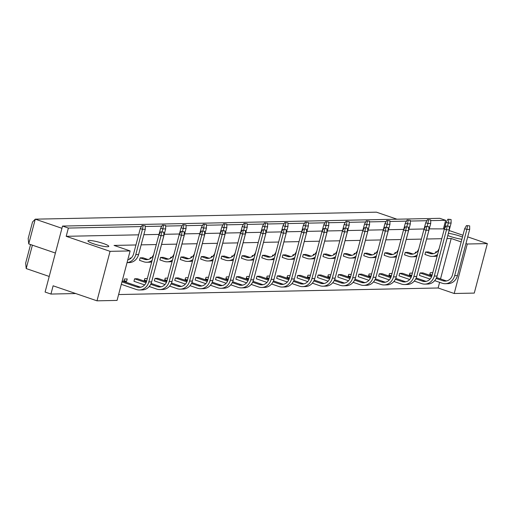<?xml version="1.0" encoding="UTF-8"?>
<svg xmlns="http://www.w3.org/2000/svg" width="513" height="513" viewBox="0 0 513 513"><rect width="100%" height="100%" fill="white"/><g stroke="black" fill="none" stroke-linecap="round" stroke-linejoin="round"><path stroke-width="0.77" d="M103.382 243.515A10.773 1.545 -165.2 0 1 108.788 246.368A10.773 1.545 -165.2 0 1 93.353 243.72A10.773 1.545 -165.2 0 1 87.947 240.866A10.773 1.545 -165.2 0 1 103.382 243.515M448.388 233.332A10.773 1.545 -165.2 0 1 460.199 236.192A10.773 1.545 -165.2 0 1 462.476 237.044M461.892 239.25A10.773 1.545 -165.2 0 1 450.164 236.397A10.773 1.545 -165.2 0 1 447.811 235.525M454.204 293.5L467.279 244.008L487.35 243.598L474.275 293.09L454.204 293.5L438.121 287.992L439.615 282.336M429.291 228.869L444.38 228.881M449.138 230.51L462.95 235.243M467.709 236.871L487.35 243.598M443.482 228.574L445.662 220.327L439.814 218.326L62.528 226.066L68.376 228.067L66.196 236.313L110.064 251.338L130.135 250.928L117.06 300.419L96.989 300.83L110.064 251.338M445.662 220.327L430.702 220.635M426.88 220.712L410.31 221.052M406.495 221.129L389.925 221.469M386.103 221.545L369.533 221.885M365.718 221.969L349.141 222.309M345.326 222.386L328.756 222.725M324.934 222.802L308.364 223.142M304.549 223.219L287.973 223.559M284.157 223.642L267.587 223.982M263.765 224.059L247.195 224.399M243.38 224.476L226.81 224.816M222.988 224.893L206.418 225.233M202.603 225.31L186.027 225.656M182.211 225.733L165.641 226.073M161.819 226.15L145.25 226.489M141.434 226.566L68.376 228.067M96.989 300.83L53.121 285.805L50.941 294.058L45.093 292.051L62.528 226.066M50.941 294.058L75.725 293.545M55.398 253.044L28.734 243.912L28.177 238.494L32.531 222.001L35.275 219.166L28.734 243.912M32.396 245.169L26.208 268.575L25.65 263.163L30.568 244.541M49.216 276.456L26.208 268.575M396.966 219.205L376.433 212.17L35.275 219.166L61.938 228.298M118.612 294.552L438.121 287.992M440.513 278.925L451.196 238.5L447.003 238.59M441.757 238.692L426.611 239.007M421.372 239.116L406.225 239.424M400.98 239.533L385.834 239.84M380.595 239.949L365.442 240.264M360.203 240.366L345.057 240.68M339.811 240.789L324.665 241.097M319.426 241.206L304.28 241.514M299.034 241.623L283.888 241.937M278.642 242.04L263.496 242.354M258.257 242.463L243.111 242.771M237.865 242.88L222.719 243.188M217.48 243.297L202.327 243.604M197.088 243.713L181.942 244.028M176.696 244.13L161.55 244.444M156.311 244.554L141.165 244.861M135.945 244.97L114.053 245.419L130.135 250.928M451.196 238.5L461.187 241.924M465.945 243.553L467.279 244.008M66.196 236.313L138.625 234.832M143.839 234.723L159.017 234.409M164.231 234.306L179.403 233.992M184.622 233.883L199.794 233.575M205.008 233.466L220.186 233.159M225.399 233.049L240.571 232.735M245.785 232.633L260.963 232.318M266.176 232.209L281.355 231.902M286.568 231.793L301.74 231.485M306.954 231.376L322.132 231.062M327.345 230.959L342.517 230.645M347.737 230.542L362.909 230.228M368.122 230.119L383.301 229.811M388.514 229.702L403.686 229.394M408.899 229.285L424.078 228.971M123.813 281.477L126.57 281.425L127.224 278.95L124.415 279.008L123.768 281.464M131.181 258.026L129.949 258.052L129.661 259.161M146.436 281.829L137.42 278.739L134.611 278.796L133.957 281.271L144.621 284.927M148.142 259.482A8.759 7.753 -91.2 0 1 147.154 259.225L142.954 257.789L140.145 257.847L139.491 260.322L143.691 261.758A11.344 10.042 88.8 0 0 146.789 262.246A11.344 10.042 88.8 0 0 152.13 260.373M147.327 278.533L144.807 278.585L144.159 281.047M144.204 281.06L146.673 281.009M151.572 257.609L150.341 257.635L150.053 258.738M166.828 281.406L157.812 278.322L155.003 278.379L154.349 280.855L165.013 284.503M168.527 259.065A8.759 7.753 -91.2 0 1 167.539 258.808L163.346 257.372L160.537 257.43L159.883 259.899L164.077 261.341A11.344 10.042 88.8 0 0 167.18 261.829A11.344 10.042 88.8 0 0 172.522 259.95M167.719 278.117L165.192 278.168L164.545 280.63M164.59 280.643L167.065 280.592M171.958 257.193L170.733 257.218L170.438 258.321M187.213 280.989L178.197 277.905L175.388 277.963L174.734 280.438L185.405 284.087M188.919 258.648A8.759 7.753 -91.2 0 1 187.931 258.385L183.737 256.949L180.922 257.007L180.275 259.482L184.468 260.918A11.344 10.042 88.8 0 0 187.572 261.406A11.344 10.042 88.8 0 0 192.907 259.533M188.111 277.7L185.584 277.751L184.936 280.207M184.981 280.226L187.457 280.175M192.349 256.776L191.118 256.801L190.83 257.904M207.605 280.573L198.589 277.482L195.78 277.539L195.126 280.015L205.79 283.67M209.31 258.231A8.759 7.753 -91.2 0 1 208.323 257.968L204.123 256.532L201.314 256.59L200.66 259.065L204.86 260.501A11.344 10.042 88.8 0 0 207.957 260.989A11.344 10.042 88.8 0 0 213.299 259.116M208.496 277.283L205.976 277.334L205.322 279.79M205.367 279.809L207.842 279.758M212.741 256.359L211.51 256.378L211.215 257.488M227.99 280.156L218.98 277.065L216.165 277.123L215.518 279.598L226.182 283.253M229.696 257.815A8.759 7.753 -91.2 0 1 228.708 257.552L224.514 256.115L221.706 256.173L221.052 258.648L225.245 260.085A11.344 10.042 88.8 0 0 228.349 260.572A11.344 10.042 88.8 0 0 233.684 258.699M228.888 276.86L226.361 276.917L225.714 279.373M225.758 279.386L228.234 279.335M233.126 255.936L231.902 255.961L231.607 257.071M248.382 279.732L239.366 276.648L236.557 276.706L235.903 279.181L246.573 282.836M250.088 257.391A8.759 7.753 -91.2 0 1 249.1 257.135L244.906 255.698L242.091 255.756L241.437 258.231L245.637 259.668A11.344 10.042 88.8 0 0 248.734 260.155A11.344 10.042 88.8 0 0 254.076 258.276M249.28 276.443L246.753 276.494L246.105 278.957M246.15 278.969L248.625 278.918M253.518 255.519L252.287 255.545L251.998 256.647M268.774 279.316L259.758 276.231L256.949 276.289L256.295 278.764L266.959 282.413M270.473 256.975A8.759 7.753 -91.2 0 1 269.492 256.718L265.292 255.275L262.483 255.333L261.829 257.808L266.029 259.245A11.344 10.042 88.8 0 0 269.126 259.732A11.344 10.042 88.8 0 0 274.468 257.859M269.665 276.026L267.145 276.077L266.491 278.533M266.536 278.553L269.011 278.501M273.904 255.102L272.679 255.128L272.384 256.231M289.159 278.899L280.143 275.814L277.334 275.866L276.68 278.341L287.351 281.996M290.865 256.558A8.759 7.753 -91.2 0 1 289.877 256.295L285.683 254.858L282.875 254.916L282.221 257.391L286.414 258.828A11.344 10.042 88.8 0 0 289.518 259.315A11.344 10.042 88.8 0 0 294.853 257.443M290.057 275.609L287.53 275.661L286.882 278.117M286.927 278.136L289.403 278.084M294.295 254.685L293.064 254.711L292.776 255.814M309.551 278.482L300.535 275.391L297.726 275.449L297.072 277.924L307.736 281.579M311.256 256.141A8.759 7.753 -91.2 0 1 310.269 255.878L306.069 254.442L303.26 254.499L302.606 256.975L306.806 258.411A11.344 10.042 88.8 0 0 309.903 258.898A11.344 10.042 88.8 0 0 315.245 257.026M310.442 275.192L307.922 275.244L307.274 277.7M307.319 277.713L309.788 277.661M314.687 254.262L313.456 254.288L313.167 255.397M329.942 278.059L320.926 274.974L318.118 275.032L317.464 277.507L328.128 281.162M331.642 255.718A8.759 7.753 -91.2 0 1 330.654 255.461L326.46 254.025L323.652 254.082L322.998 256.558L327.191 257.994A11.344 10.042 88.8 0 0 330.295 258.481A11.344 10.042 88.8 0 0 335.637 256.609M330.834 274.769L328.307 274.821L327.66 277.283M327.704 277.296L330.18 277.244M335.072 253.845L333.848 253.871L333.553 254.974M350.328 277.642L341.312 274.558L338.503 274.615L337.849 277.091L348.519 280.739M352.033 255.301A8.759 7.753 -91.2 0 1 351.046 255.044L346.852 253.602L344.037 253.659L343.389 256.134L347.583 257.577A11.344 10.042 88.8 0 0 350.687 258.065A11.344 10.042 88.8 0 0 356.022 256.186M351.225 274.352L348.699 274.404L348.051 276.866M348.096 276.879L350.571 276.828M355.464 253.428L354.233 253.454L353.944 254.557M370.719 277.225L361.703 274.141L358.895 274.199L358.241 276.667L368.905 280.322M372.425 254.884A8.759 7.753 -91.2 0 1 371.438 254.621L367.237 253.185L364.429 253.242L363.775 255.718L367.975 257.154A11.344 10.042 88.8 0 0 371.072 257.641A11.344 10.042 88.8 0 0 376.414 255.769M371.611 273.936L369.091 273.987L368.437 276.443M368.481 276.462L370.957 276.411M375.856 253.012L374.625 253.037L374.33 254.14M391.105 276.808L382.095 273.718L379.28 273.775L378.632 276.25L389.296 279.906M392.811 254.467A8.759 7.753 -91.2 0 1 391.823 254.204L387.629 252.768L384.821 252.826L384.166 255.301L388.36 256.737A11.344 10.042 88.8 0 0 391.464 257.225A11.344 10.042 88.8 0 0 396.799 255.352M392.003 273.519L389.476 273.57L388.828 276.026M388.873 276.039L391.348 275.994M396.241 252.588L395.016 252.614L394.721 253.723M411.497 276.392L402.481 273.301L399.672 273.358L399.018 275.834L409.688 279.489M413.202 254.044A8.759 7.753 -91.2 0 1 412.215 253.788L408.021 252.351L405.206 252.409L404.552 254.884L408.752 256.32A11.344 10.042 88.8 0 0 411.849 256.808A11.344 10.042 88.8 0 0 417.191 254.935M412.394 273.096L409.868 273.147L409.22 275.609M409.265 275.622L411.74 275.571M416.633 252.172L415.402 252.197L415.113 253.3M431.888 275.968L422.872 272.884L420.064 272.942L419.41 275.417L430.074 279.066M433.588 253.627A8.759 7.753 -91.2 0 1 432.606 253.371L428.406 251.934L425.598 251.992L424.944 254.461L429.144 255.904A11.344 10.042 88.8 0 0 432.241 256.391A11.344 10.042 88.8 0 0 437.583 254.512M432.78 272.679L430.26 272.73L429.605 275.192M429.65 275.205L432.126 275.154M437.018 251.755L435.793 251.78L435.499 252.883M432.151 275.058L429.849 274.269M411.766 275.481L409.457 274.692M391.374 275.898L389.072 275.109M370.982 276.315L368.68 275.526M350.597 276.731L348.295 275.943M330.205 277.148L327.903 276.36M309.814 277.571L307.511 276.783M289.428 277.988L287.126 277.2M269.036 278.405L266.734 277.616M248.651 278.822L246.343 278.033M228.259 279.245L225.957 278.456M207.868 279.662L205.566 278.873M187.482 280.079L185.18 279.29M167.091 280.496L164.788 279.707M146.699 280.919L144.397 280.13M126.57 281.425L124.011 280.547M451.081 219.519L447.894 219.211L451.081 219.519L451.119 223.008L444.438 248.286A11.344 10.042 88.8 0 1 444.207 249.055M451.119 223.008L448.311 223.065L447.548 225.957M437.179 256.025A11.344 10.042 88.8 0 1 435.05 256.333L432.241 256.391M425.598 251.992L429.791 253.428A8.759 7.753 -91.2 0 0 432.19 253.8A8.759 7.753 -91.2 0 0 439.231 248.266M444.348 229.003L446.118 222.315L447.894 219.211M448.913 219.558L448.311 223.065L446.118 222.315M436.153 278.45L442.828 280.739A8.759 7.753 -91.2 0 0 445.226 281.111A8.759 7.753 -91.2 0 0 452.472 274.904L464.688 228.676L466.881 229.426L454.665 275.654A11.344 10.042 88.8 0 1 445.278 283.702A11.344 10.042 88.8 0 1 442.174 283.214L434.684 280.643M466.464 225.573L469.658 225.874L466.464 225.573L464.688 228.676M467.49 225.919L466.881 229.426L469.69 229.369L457.474 275.596A11.344 10.042 88.8 0 1 448.086 283.644L445.278 283.702M420.064 272.942L431.529 276.866M436.563 277.571L445.637 280.682A8.759 7.753 -91.2 0 0 446.624 280.938M469.69 229.369L469.658 225.874M430.696 219.936L427.502 219.628L430.696 219.936L430.728 223.431L424.052 248.702A11.344 10.042 88.8 0 1 423.821 249.472M430.728 223.431L427.919 223.488L427.156 226.374M416.793 256.449A11.344 10.042 88.8 0 1 414.664 256.75L411.849 256.808M405.206 252.409L409.406 253.845A8.759 7.753 -91.2 0 0 411.798 254.224A8.759 7.753 -91.2 0 0 418.839 248.683M423.956 229.426L425.726 222.732L427.502 219.628M428.528 219.981L427.919 223.488L425.726 222.732M410.304 220.353L407.117 220.045L410.304 220.353L410.342 223.848L403.66 249.119A11.344 10.042 88.8 0 1 403.43 249.895M410.342 223.848L407.527 223.905L406.764 226.797M396.402 256.866A11.344 10.042 88.8 0 1 394.273 257.167L391.464 257.225M384.821 252.826L389.014 254.262A8.759 7.753 -91.2 0 0 391.413 254.64A8.759 7.753 -91.2 0 0 398.454 249.106M403.571 229.843L405.334 223.155L407.117 220.045M408.136 220.398L407.527 223.905L405.334 223.155M389.918 220.77L386.725 220.462L389.918 220.77L389.951 224.264L383.275 249.536A11.344 10.042 88.8 0 1 383.038 250.312M389.951 224.264L387.142 224.322L386.379 227.214M376.01 257.282A11.344 10.042 88.8 0 1 373.881 257.584L371.072 257.641M364.429 253.242L368.629 254.679A8.759 7.753 -91.2 0 0 371.021 255.057A8.759 7.753 -91.2 0 0 378.062 249.523M383.179 230.26L384.949 223.572L386.725 220.462M387.751 220.814L387.142 224.322L384.949 223.572M369.527 221.186L366.333 220.885L369.527 221.186L369.559 224.681L362.883 249.959A11.344 10.042 88.8 0 1 362.653 250.729M369.559 224.681L366.75 224.739L365.987 227.631M355.624 257.699A11.344 10.042 88.8 0 1 353.495 258.007L350.687 258.065M344.037 253.659L348.237 255.102A8.759 7.753 -91.2 0 0 350.629 255.474A8.759 7.753 -91.2 0 0 357.676 249.94M362.787 230.677L364.557 223.989L366.333 220.885M367.359 221.231L366.75 224.739L364.557 223.989M415.767 278.867L422.443 281.156A8.759 7.753 -91.2 0 0 424.835 281.534A8.759 7.753 -91.2 0 0 432.081 275.321L444.296 229.093L446.49 229.843L434.274 276.071A11.344 10.042 88.8 0 1 424.886 284.119A11.344 10.042 88.8 0 1 421.789 283.631L414.292 281.066M446.073 225.989L449.266 226.297L446.073 225.989L444.296 229.093M447.099 226.342L446.49 229.843L449.298 229.786L437.089 276.013A11.344 10.042 88.8 0 1 427.695 284.061L424.886 284.119M399.672 273.358L411.137 277.283M416.171 277.988L425.251 281.098A8.759 7.753 -91.2 0 0 426.239 281.361M449.298 229.786L449.266 226.297M395.376 279.29L402.051 281.573A8.759 7.753 -91.2 0 0 404.443 281.951A8.759 7.753 -91.2 0 0 411.695 275.738L423.905 229.51L426.098 230.266L413.888 276.488A11.344 10.042 88.8 0 1 404.5 284.535A11.344 10.042 88.8 0 1 401.397 284.048L393.901 281.483M425.687 226.406L428.874 226.714L425.687 226.406L423.905 229.51M426.707 226.759L426.098 230.266L428.913 230.209L416.697 276.43A11.344 10.042 88.8 0 1 407.309 284.478L404.5 284.535M379.28 273.775L390.746 277.706M395.78 278.405L404.86 281.515A8.759 7.753 -91.2 0 0 405.847 281.778M428.913 230.209L428.874 226.714M374.984 279.707L381.659 281.996A8.759 7.753 -91.2 0 0 384.057 282.368A8.759 7.753 -91.2 0 0 391.304 276.154L403.519 229.933L405.712 230.683L393.497 276.905A11.344 10.042 88.8 0 1 384.109 284.952A11.344 10.042 88.8 0 1 381.005 284.465L373.515 281.9M405.296 226.823L408.489 227.131L405.296 226.823L403.519 229.933M406.322 227.176L405.712 230.683L408.521 230.626L396.305 276.847A11.344 10.042 88.8 0 1 386.917 284.895L384.109 284.952M358.895 274.199L370.36 278.123M375.394 278.828L384.474 281.938A8.759 7.753 -91.2 0 0 385.455 282.195M408.521 230.626L408.489 227.131M354.598 280.124L361.274 282.413A8.759 7.753 -91.2 0 0 363.666 282.785A8.759 7.753 -91.2 0 0 370.918 276.578L383.128 230.35L385.321 231.1L373.111 277.328A11.344 10.042 88.8 0 1 363.717 285.375A11.344 10.042 88.8 0 1 360.62 284.888L353.124 282.317M384.904 227.246L388.097 227.548L384.904 227.246L383.128 230.35M385.93 227.592L385.321 231.1L388.129 231.042L375.92 277.27A11.344 10.042 88.8 0 1 366.532 285.318L363.717 285.375M338.503 274.615L349.969 278.54M355.002 279.245L364.083 282.355A8.759 7.753 -91.2 0 0 365.07 282.612M388.129 231.042L388.097 227.548M349.135 221.61L345.948 221.302L349.135 221.61L349.173 225.098L342.492 250.376A11.344 10.042 88.8 0 1 342.261 251.146M349.173 225.098L346.365 225.156L345.595 228.048M335.233 258.116A11.344 10.042 88.8 0 1 333.104 258.424L330.295 258.481M323.652 254.082L327.845 255.519A8.759 7.753 -91.2 0 0 330.244 255.897A8.759 7.753 -91.2 0 0 337.285 250.357M342.402 231.1L344.165 224.405L345.948 221.302M346.968 221.654L346.365 225.156L344.165 224.405M328.75 222.026L325.556 221.719L328.75 222.026L328.782 225.521L322.106 250.793A11.344 10.042 88.8 0 1 321.875 251.562M328.782 225.521L325.973 225.579L325.21 228.471M314.847 258.539A11.344 10.042 88.8 0 1 312.712 258.841L309.903 258.898M303.26 254.499L307.46 255.936A8.759 7.753 -91.2 0 0 309.852 256.314A8.759 7.753 -91.2 0 0 316.893 250.78M322.01 231.517L323.78 224.829L325.556 221.719M326.582 222.071L325.973 225.579L323.78 224.829M308.358 222.443L305.164 222.135L308.358 222.443L308.39 225.938L301.715 251.21A11.344 10.042 88.8 0 1 301.484 251.986M308.39 225.938L305.581 225.996L304.818 228.888M294.456 258.956A11.344 10.042 88.8 0 1 292.327 259.257L289.518 259.315M282.875 254.916L287.068 256.353A8.759 7.753 -91.2 0 0 289.46 256.731A8.759 7.753 -91.2 0 0 296.508 251.197M301.625 231.934L303.388 225.245L305.164 222.135M306.19 222.488L305.581 225.996L303.388 225.245M334.207 280.54L340.882 282.83A8.759 7.753 -91.2 0 0 343.28 283.208A8.759 7.753 -91.2 0 0 350.526 276.994L362.742 230.767L364.935 231.517L352.72 277.745A11.344 10.042 88.8 0 1 343.332 285.792A11.344 10.042 88.8 0 1 340.228 285.305L332.732 282.74M364.519 227.663L367.706 227.971L364.519 227.663L362.742 230.767M365.538 228.009L364.935 231.517L367.744 231.459L355.528 277.687A11.344 10.042 88.8 0 1 346.14 285.735L343.332 285.792M318.118 275.032L329.577 278.957M334.617 279.662L343.691 282.772A8.759 7.753 -91.2 0 0 344.678 283.035M367.744 231.459L367.706 227.971M313.815 280.964L320.497 283.247A8.759 7.753 -91.2 0 0 322.889 283.625A8.759 7.753 -91.2 0 0 330.135 277.411L342.351 231.183L344.544 231.934L332.328 278.161A11.344 10.042 88.8 0 1 322.94 286.209A11.344 10.042 88.8 0 1 319.843 285.722L312.346 283.157M344.127 228.08L347.32 228.388L344.127 228.08L342.351 231.183M345.153 228.432L344.544 231.934L347.352 231.876L335.136 278.104A11.344 10.042 88.8 0 1 325.749 286.151L322.94 286.209M297.726 275.449L309.192 279.38M314.225 280.079L323.305 283.189A8.759 7.753 -91.2 0 0 324.287 283.452M347.352 231.876L347.32 228.388M293.43 281.38L300.105 283.663A8.759 7.753 -91.2 0 0 302.497 284.042A8.759 7.753 -91.2 0 0 309.749 277.828L321.959 231.607L324.152 232.357L311.942 278.578A11.344 10.042 88.8 0 1 302.555 286.626A11.344 10.042 88.8 0 1 299.451 286.139L291.955 283.574M323.741 228.497L326.928 228.804L323.741 228.497L321.959 231.607M324.761 228.849L324.152 232.357L326.961 232.299L314.751 278.521A11.344 10.042 88.8 0 1 305.363 286.568L302.555 286.626M277.334 275.866L288.8 279.797M293.834 280.502L302.914 283.606A8.759 7.753 -91.2 0 0 303.901 283.869M326.961 232.299L326.928 228.804M287.966 222.86L284.779 222.559L287.966 222.86L288.005 226.355L281.323 251.626A11.344 10.042 88.8 0 1 281.092 252.402M288.005 226.355L285.196 226.413L284.426 229.305M274.064 259.373A11.344 10.042 88.8 0 1 271.935 259.674L269.126 259.732M262.483 255.333L266.677 256.776A8.759 7.753 -91.2 0 0 269.075 257.148A8.759 7.753 -91.2 0 0 276.116 251.614M281.233 232.351L283.003 225.662L284.779 222.559M285.799 222.905L285.196 226.413L283.003 225.662M267.581 223.283L264.387 222.975L267.581 223.283L267.613 226.772L260.937 252.05A11.344 10.042 88.8 0 1 260.707 252.819M267.613 226.772L264.804 226.829L264.041 229.721M253.679 259.79A11.344 10.042 88.8 0 1 251.55 260.097L248.734 260.155M242.091 255.756L246.291 257.193A8.759 7.753 -91.2 0 0 248.683 257.564A8.759 7.753 -91.2 0 0 255.724 252.03M260.841 232.767L262.611 226.079L264.387 222.975M265.413 223.328L264.804 226.829L262.611 226.079M247.189 223.7L244.002 223.392L247.189 223.7L247.228 227.195L240.546 252.467A11.344 10.042 88.8 0 1 240.315 253.236M247.228 227.195L244.412 227.253L243.649 230.138M233.287 260.213A11.344 10.042 88.8 0 1 231.158 260.514L228.349 260.572M221.706 256.173L225.9 257.609A8.759 7.753 -91.2 0 0 228.298 257.988A8.759 7.753 -91.2 0 0 235.339 252.447M240.456 233.191L242.219 226.496L244.002 223.392M245.022 223.745L244.412 227.253L242.219 226.496M226.804 224.117L223.61 223.809L226.804 224.117L226.836 227.612L220.16 252.883A11.344 10.042 88.8 0 1 219.923 253.659M226.836 227.612L224.027 227.669L223.264 230.561M212.895 260.63A11.344 10.042 88.8 0 1 210.766 260.931L207.957 260.989M201.314 256.59L205.514 258.026A8.759 7.753 -91.2 0 0 207.906 258.405A8.759 7.753 -91.2 0 0 214.947 252.871M220.064 233.607L221.834 226.919L223.61 223.809M224.636 224.162L224.027 227.669L221.834 226.919M206.412 224.534L203.219 224.232L206.412 224.534L206.444 228.029L199.769 253.3A11.344 10.042 88.8 0 1 199.538 254.076M206.444 228.029L203.635 228.086L202.872 230.978M192.51 261.046A11.344 10.042 88.8 0 1 190.381 261.348L187.572 261.406M180.922 257.007L185.122 258.443A8.759 7.753 -91.2 0 0 187.514 258.821A8.759 7.753 -91.2 0 0 194.562 253.287M199.672 234.024L201.442 227.336L203.219 224.232M204.245 224.579L203.635 228.086L201.442 227.336M186.02 224.957L182.833 224.649L186.02 224.957L186.059 228.445L179.377 253.723A11.344 10.042 88.8 0 1 179.146 254.493M186.059 228.445L183.244 228.503L182.481 231.395M172.118 261.463A11.344 10.042 88.8 0 1 169.989 261.771L167.18 261.829M160.537 257.43L164.731 258.866A8.759 7.753 -91.2 0 0 167.129 259.238A8.759 7.753 -91.2 0 0 174.17 253.704M179.287 234.441L181.051 227.753L182.833 224.649M183.853 224.995L183.244 228.503L181.051 227.753M165.635 225.374L162.441 225.066L165.635 225.374L165.667 228.869L158.992 254.14A11.344 10.042 88.8 0 1 158.761 254.91M165.667 228.869L162.858 228.926L162.095 231.812M151.733 261.886A11.344 10.042 88.8 0 1 149.597 262.188L146.789 262.246M140.145 257.847L144.345 259.283A8.759 7.753 -91.2 0 0 146.737 259.661A8.759 7.753 -91.2 0 0 153.778 254.121M158.895 234.864L160.665 228.17L162.441 225.066M163.467 225.419L162.858 228.926L160.665 228.17M145.243 225.791L142.05 225.483L145.243 225.791L145.275 229.285L138.6 254.557A11.344 10.042 88.8 0 1 129.212 262.605L127.038 262.65M145.275 229.285L142.467 229.343L135.791 254.615A11.344 10.042 88.8 0 1 127.044 262.624M127.763 259.899A8.759 7.753 -91.2 0 0 133.598 253.864L140.273 228.593L142.05 225.483M143.076 225.835L142.467 229.343L140.273 228.593M273.038 281.797L279.713 284.087A8.759 7.753 -91.2 0 0 282.112 284.459A8.759 7.753 -91.2 0 0 289.358 278.245L301.573 232.023L303.767 232.774L291.551 279.001A11.344 10.042 88.8 0 1 282.163 287.049A11.344 10.042 88.8 0 1 279.059 286.562L271.569 283.99M303.35 228.913L306.543 229.221L303.35 228.913L301.573 232.023M304.376 229.266L303.767 232.774L306.575 232.716L294.359 278.944A11.344 10.042 88.8 0 1 284.971 286.991L282.163 287.049M256.949 276.289L268.414 280.213M273.448 280.919L282.522 284.029A8.759 7.753 -91.2 0 0 283.509 284.285M306.575 232.716L306.543 229.221M252.653 282.214L259.328 284.503A8.759 7.753 -91.2 0 0 261.72 284.882A8.759 7.753 -91.2 0 0 268.966 278.668L281.182 232.44L283.375 233.191L271.159 279.418A11.344 10.042 88.8 0 1 261.771 287.466A11.344 10.042 88.8 0 1 258.674 286.979L251.178 284.414M282.958 229.337L286.151 229.638L282.958 229.337L281.182 232.44M283.984 229.683L283.375 233.191L286.183 233.133L273.974 279.361A11.344 10.042 88.8 0 1 264.58 287.408L261.771 287.466M236.557 276.706L248.023 280.63M253.056 281.336L262.137 284.446A8.759 7.753 -91.2 0 0 263.124 284.702M286.183 233.133L286.151 229.638M232.261 282.637L238.936 284.92A8.759 7.753 -91.2 0 0 241.328 285.299A8.759 7.753 -91.2 0 0 248.581 279.085L260.79 232.857L262.983 233.607L250.774 279.835A11.344 10.042 88.8 0 1 241.386 287.883A11.344 10.042 88.8 0 1 238.282 287.395L230.786 284.83M262.573 229.753L265.76 230.061L262.573 229.753L260.79 232.857M263.592 230.106L262.983 233.607L265.798 233.55L253.582 279.777A11.344 10.042 88.8 0 1 244.194 287.825L241.386 287.883M216.165 277.123L227.631 281.047M232.665 281.752L241.745 284.862A8.759 7.753 -91.2 0 0 242.732 285.125M265.798 233.55L265.76 230.061M211.869 283.054L218.544 285.337A8.759 7.753 -91.2 0 0 220.943 285.715A8.759 7.753 -91.2 0 0 228.189 279.502L240.405 233.274L242.598 234.031L230.382 280.252A11.344 10.042 88.8 0 1 220.994 288.3A11.344 10.042 88.8 0 1 217.89 287.812L210.401 285.247M242.181 230.17L245.374 230.478L242.181 230.17L240.405 233.274M243.207 230.523L242.598 234.031L245.406 233.973L233.191 280.194A11.344 10.042 88.8 0 1 223.803 288.242L220.994 288.3M195.78 277.539L207.246 281.47M212.279 282.176L221.359 285.279A8.759 7.753 -91.2 0 0 222.341 285.542M245.406 233.973L245.374 230.478M191.484 283.471L198.159 285.76A8.759 7.753 -91.2 0 0 200.551 286.132A8.759 7.753 -91.2 0 0 207.803 279.918L220.013 233.697L222.206 234.447L209.997 280.675A11.344 10.042 88.8 0 1 200.602 288.716A11.344 10.042 88.8 0 1 197.505 288.235L190.009 285.664M221.789 230.587L224.983 230.895L221.789 230.587L220.013 233.697M222.815 230.94L222.206 234.447L225.015 234.39L212.805 280.617A11.344 10.042 88.8 0 1 203.417 288.659L200.602 288.716M175.388 277.963L186.854 281.887M191.888 282.592L200.968 285.703A8.759 7.753 -91.2 0 0 201.955 285.959M225.015 234.39L224.983 230.895M171.092 283.888L177.767 286.177A8.759 7.753 -91.2 0 0 180.159 286.549A8.759 7.753 -91.2 0 0 187.412 280.342L199.628 234.114L201.821 234.864L189.605 281.092A11.344 10.042 88.8 0 1 180.217 289.14A11.344 10.042 88.8 0 1 177.113 288.652L169.617 286.081M201.404 231.01L204.591 231.312L201.404 231.01L199.628 234.114M202.423 231.357L201.821 234.864L204.629 234.807L192.413 281.034A11.344 10.042 88.8 0 1 183.026 289.082L180.217 289.14M155.003 278.379L166.462 282.304M171.502 283.009L180.576 286.119A8.759 7.753 -91.2 0 0 181.564 286.376M204.629 234.807L204.591 231.312M150.7 284.305L157.382 286.594A8.759 7.753 -91.2 0 0 159.774 286.972A8.759 7.753 -91.2 0 0 167.02 280.758L179.236 234.531L181.429 235.281L169.213 281.509A11.344 10.042 88.8 0 1 159.825 289.556A11.344 10.042 88.8 0 1 156.728 289.069L149.232 286.504M181.012 231.427L184.205 231.735L181.012 231.427L179.236 234.531M182.038 231.78L181.429 235.281L184.238 235.223L172.022 281.451A11.344 10.042 88.8 0 1 162.634 289.499L159.825 289.556M134.611 278.796L146.077 282.721M151.111 283.426L160.191 286.536A8.759 7.753 -91.2 0 0 161.172 286.799M184.238 235.223L184.205 231.735M121.959 281.868L136.99 287.011A8.759 7.753 -91.2 0 0 139.382 287.389A8.759 7.753 -91.2 0 0 146.635 281.175L158.844 234.948L161.037 235.704L148.828 281.926A11.344 10.042 88.8 0 1 139.44 289.973A11.344 10.042 88.8 0 1 136.336 289.486L121.305 284.343M160.627 231.844L163.814 232.152L160.627 231.844L158.844 234.948M161.646 232.197L161.037 235.704L163.846 235.647L151.636 281.868A11.344 10.042 88.8 0 1 142.248 289.916L139.44 289.973M122.209 280.932L139.799 286.953A8.759 7.753 -91.2 0 0 140.786 287.216M163.846 235.647L163.814 232.152M432.606 253.371L429.791 253.428M457.474 275.596L454.665 275.654M445.637 280.682L442.828 280.739M412.215 253.788L409.406 253.845M391.823 254.204L389.014 254.262M371.438 254.621L368.629 254.679M351.046 255.044L348.237 255.102M437.089 276.013L434.274 276.071M425.251 281.098L422.443 281.156M416.697 276.43L413.888 276.488M404.86 281.515L402.051 281.573M396.305 276.847L393.497 276.905M384.474 281.938L381.659 281.996M375.92 277.27L373.111 277.328M364.083 282.355L361.274 282.413M330.654 255.461L327.845 255.519M310.269 255.878L307.46 255.936M289.877 256.295L287.068 256.353M355.528 277.687L352.72 277.745M343.691 282.772L340.882 282.83M335.136 278.104L332.328 278.161M323.305 283.189L320.497 283.247M314.751 278.521L311.942 278.578M302.914 283.606L300.105 283.663M269.492 256.718L266.677 256.776M249.1 257.135L246.291 257.193M228.708 257.552L225.9 257.609M208.323 257.968L205.514 258.026M187.931 258.385L185.122 258.443M167.539 258.808L164.731 258.866M147.154 259.225L144.345 259.283M138.6 254.557L135.791 254.615M294.359 278.944L291.551 279.001M282.522 284.029L279.713 284.087M273.974 279.361L271.159 279.418M262.137 284.446L259.328 284.503M253.582 279.777L250.774 279.835M241.745 284.862L238.936 284.92M233.191 280.194L230.382 280.252M221.359 285.279L218.544 285.337M212.805 280.617L209.997 280.675M200.968 285.703L198.159 285.76M192.413 281.034L189.605 281.092M180.576 286.119L177.767 286.177M172.022 281.451L169.213 281.509M160.191 286.536L157.382 286.594M151.636 281.868L148.828 281.926M139.799 286.953L136.99 287.011"/></g></svg>
